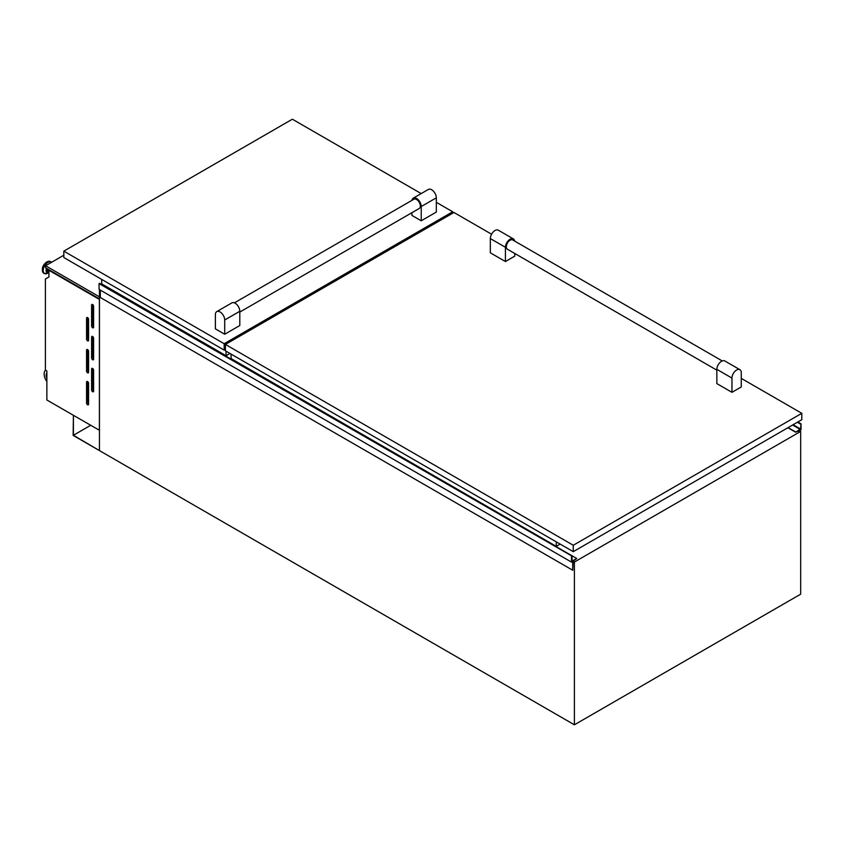 <?xml version="1.0" encoding="UTF-8"?>
<svg xmlns="http://www.w3.org/2000/svg" width="844" height="844" viewBox="0 0 844 844"><rect width="100%" height="100%" fill="white"/><g stroke="black" fill="none" stroke-linecap="round" stroke-linejoin="round"><path stroke-width="1.27" d="M73.407 435.272L73.407 415.332L73.154 435.409L99.444 450.591L73.407 435.272L90.677 425.302M92.597 391.711A1.424 0.823 -120 0 0 93.315 391.785A1.424 0.823 -120 0 0 93.61 391.131L93.61 370.199A1.424 0.823 -120 0 0 92.988 368.775A1.424 0.823 -120 0 0 91.89 368.385A1.424 0.823 -120 0 0 91.595 369.039L91.595 389.97A1.424 0.823 -120 0 0 92.597 391.711M92.597 359.744A1.424 0.823 -120 0 0 93.315 359.808A1.424 0.823 -120 0 0 93.61 359.154L93.61 338.233A1.424 0.823 -120 0 0 92.988 336.798A1.424 0.823 -120 0 0 91.89 336.418A1.424 0.823 -120 0 0 91.595 337.072L91.595 357.993A1.424 0.823 -120 0 0 92.597 359.744M92.597 327.767A1.424 0.823 -120 0 0 93.315 327.841A1.424 0.823 -120 0 0 93.61 327.187L93.61 306.267A1.424 0.823 -120 0 0 92.988 304.832A1.424 0.823 -120 0 0 91.89 304.452A1.424 0.823 -120 0 0 91.595 305.106L91.595 326.027A1.424 0.823 -120 0 0 92.597 327.767M87.565 404.793A1.424 0.823 -120 0 0 88.282 404.856A1.424 0.823 -120 0 0 88.578 404.202L88.578 383.281A1.424 0.823 -120 0 0 87.955 381.847A1.424 0.823 -120 0 0 86.858 381.467A1.424 0.823 -120 0 0 86.563 382.121L86.563 403.042A1.424 0.823 -120 0 0 87.565 404.793M87.565 372.816A1.424 0.823 -120 0 0 88.282 372.89A1.424 0.823 -120 0 0 88.578 372.236L88.578 351.315A1.424 0.823 -120 0 0 87.955 349.88A1.424 0.823 -120 0 0 86.858 349.5A1.424 0.823 -120 0 0 86.563 350.154L86.563 371.075A1.424 0.823 -120 0 0 87.565 372.816M87.565 340.849A1.424 0.823 -120 0 0 88.282 340.923A1.424 0.823 -120 0 0 88.578 340.269L88.578 319.338A1.424 0.823 -120 0 0 87.955 317.914A1.424 0.823 -120 0 0 86.858 317.523A1.424 0.823 -120 0 0 86.563 318.177L86.563 339.109A1.424 0.823 -120 0 0 87.565 340.849M48.931 271.831A2.965 1.709 -60 0 1 48.752 271.747A2.965 1.709 -60 0 1 48.298 269.352M48.752 271.747L47.939 271.283A2.965 1.709 -60 0 1 47.496 268.888M99.444 289.576L99.444 450.591L574.395 724.796L800.671 594.165L800.671 431.411L799.078 430.493M99.402 430.334L99.402 299.43L48.931 270.302L48.931 276.959L45.407 278.984L45.407 370.105L46.863 370.949L46.863 400.003L99.444 430.303M574.395 724.796L574.395 562.041L800.671 431.411M103.981 285.219L103.432 285.536M574.395 562.041L573.139 561.323M45.565 370.189A8.894 5.138 -120 0 0 46.863 381.541M46.863 372.816A6.056 3.492 -120 0 0 46.863 378.291M46.863 373.428A6.056 3.492 -120 0 0 46.863 376.508M63.827 255.215L45.587 265.755L45.587 267.78L99.444 298.882M45.587 265.755L99.444 296.845M87.818 317.777L87.818 338.381A1.424 0.823 -120 0 0 88.578 339.942M87.818 349.754L87.818 370.347A1.424 0.823 -120 0 0 88.578 371.909M87.818 381.72L87.818 402.314A1.424 0.823 -120 0 0 88.578 403.875M92.851 304.705L92.851 325.299A1.424 0.823 -120 0 0 93.61 326.86M92.851 336.672L92.851 357.265A1.424 0.823 -120 0 0 93.61 358.827M92.851 368.638L92.851 389.242A1.424 0.823 -120 0 0 93.61 390.804M799.785 430.904L801.04 429.596L801.04 423.836L800.545 429.005L795.786 432.044L797.77 431.189M801.04 423.836L797.844 421.989M800.566 424.11L797.369 422.264L800.545 424.121M795.786 432.044L788.117 427.613M787.916 427.729L795.723 432.233L787.927 427.718M798.15 431.411L799.215 430.419M572.759 570.259L573.139 561.176L576.758 558.506L572.074 561.112L572 556.069L99.064 283.605L99.064 289.365L571.504 562.115L572.686 561.524L572.759 570.259L100.33 297.499L100.33 290.093M576.758 558.506L104.055 285.905M572 556.069L99.064 283.605M571.504 556.365L571.504 562.115M239.802 312.069L419.236 208.479A5.338 3.081 -120 0 0 420.059 204.195A5.338 3.081 -120 0 0 416.567 199.49A5.338 3.081 -120 0 0 413.898 199.226L234.41 302.859M224.704 320.003A6.583 3.798 -120 0 0 220.041 311.942A6.583 3.798 -120 0 0 216.75 311.615A6.583 3.798 -120 0 0 215.389 314.622L215.389 328.865L224.704 334.245L239.802 325.52L239.802 311.288L224.704 320.003L224.704 334.245M216.75 311.615L231.857 302.891A6.583 3.798 60 0 1 235.149 303.218A6.583 3.798 60 0 1 239.802 311.288M436.327 197.823L421.23 206.537A6.583 3.798 -120 0 0 416.567 198.477A6.583 3.798 -120 0 0 413.275 198.15L428.383 189.436A6.583 3.798 60 0 1 431.674 189.752A6.583 3.798 60 0 1 436.327 197.823L436.327 212.066L421.23 220.78L411.914 215.41L411.914 212.709M413.275 198.15A6.583 3.798 -120 0 0 411.977 200.344M229.948 353.446L226.044 355.704L101.713 283.911L101.713 279.406M421.23 206.537L421.23 220.78M226.044 351.199L226.044 355.704M63.827 251.143L63.827 257.536L224.166 350.102L224.166 343.708L63.827 251.143L292.372 119.204L421.198 193.582M225.422 349.374L224.166 350.102M452.7 213.215L452.7 211.77L436.327 202.317M452.7 211.77L224.166 343.708M722.253 360.937L512.751 239.981A5.338 3.081 120 0 0 510.082 240.245A5.338 3.081 120 0 0 506.6 244.95A5.338 3.081 120 0 0 507.413 249.233L716.851 370.147M225.422 344.436L573.266 545.266L573.266 551.659L225.422 350.83L225.422 344.436L453.956 212.488L491.567 234.21M573.266 545.266L801.8 413.317L741.264 378.365M514.682 241.099A6.583 3.798 120 0 0 513.384 238.905A6.583 3.798 120 0 0 510.082 239.232A6.583 3.798 120 0 0 505.429 247.292L490.332 238.578L490.332 252.82L505.429 261.534L514.745 256.154L514.745 253.464M731.959 392.323L741.264 386.942L741.264 372.7A6.583 3.798 120 0 0 739.903 369.683A6.583 3.798 120 0 0 736.612 370.01A6.583 3.798 120 0 0 731.959 378.08L731.959 392.323L716.851 383.598L716.851 369.356A6.583 3.798 -60 0 1 721.514 361.295A6.583 3.798 -60 0 1 724.806 360.968L739.903 369.683M801.8 413.317L801.8 419.711L573.266 551.659M556.27 541.848L556.27 546.353L231.087 358.605L231.087 354.1M560.173 544.095L556.27 546.353M505.429 247.292L505.429 261.534M490.332 238.578A6.583 3.798 -60 0 1 494.985 230.507A6.583 3.798 -60 0 1 498.276 230.18L513.384 238.905M48.931 272.348A4.157 2.395 -60 0 1 46.863 268.519M47.834 273.15A6.552 3.787 -60 0 1 47.686 273.234L48.931 272.559A4.536 2.616 -60 0 1 46.547 268.339M45.481 273.772A6.699 3.872 -60 0 1 44.215 273.456L47.686 273.234A6.552 3.787 -60 0 1 43.202 270.397A6.552 3.787 -60 0 1 47.834 262.452A6.552 3.787 -60 0 1 51.442 262.368M43.993 273.308A6.699 3.872 -60 0 1 43.74 273.182L44.215 273.456A6.699 3.872 -60 0 1 43.192 268.086A6.699 3.872 -60 0 1 47.57 262.178A6.699 3.872 -60 0 1 50.925 261.851A6.699 3.872 -60 0 1 51.505 262.326M51.526 262.326L50.45 261.577L46.831 261.883C42.242 265.406 41.208 269.173 43.74 273.182A6.699 3.872 -60 0 1 42.717 267.812A6.699 3.872 -60 0 1 47.095 261.904A6.699 3.872 -60 0 1 50.45 261.577A6.699 3.872 -60 0 1 50.672 261.724M42.358 269.89A6.172 3.566 -60 0 1 46.715 262.125M87.565 317.597L86.563 318.177M87.818 338.381L86.563 339.109M87.565 349.564L86.563 350.154M87.818 370.347L86.563 371.075M87.565 381.541L86.563 382.121M87.818 402.314L86.563 403.042M92.597 304.515L91.595 305.106M92.851 325.299L91.595 326.027M92.597 336.492L91.595 337.072M92.851 357.265L91.595 357.993M92.597 368.459L91.595 369.039M92.851 389.242L91.595 389.97M800.291 429.448L792.611 425.017M800.545 429.005L793.117 424.722M571.979 556.091L99.55 283.331M731.959 378.08L716.851 369.356M795.734 432.265L787.895 427.739"/></g></svg>
